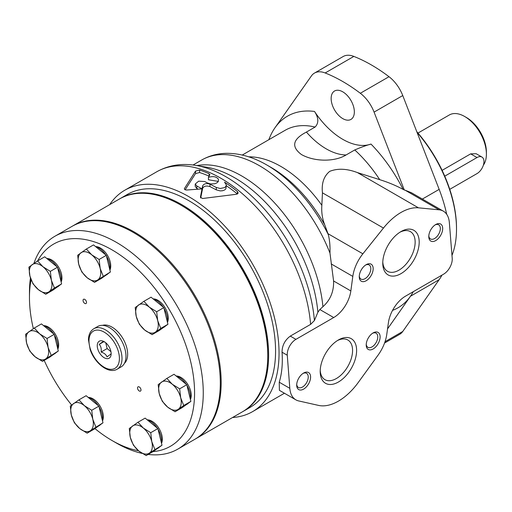<?xml version="1.0" encoding="UTF-8"?>
<svg xmlns="http://www.w3.org/2000/svg" width="512" height="512" viewBox="0 0 512 512"><rect width="100%" height="100%" fill="white"/><g stroke="black" fill="none" stroke-linecap="round" stroke-linejoin="round"><path stroke-width="0.77" d="M295.846 399.827L279.398 390.336L279.238 382.214C281.888 373.523 282.822 363.526 282.054 352.224C282.086 345.562 284.832 340.192 290.298 336.102L295.93 339.354A12.288 7.098 120 0 0 287.27 355.238L289.811 388.32A29.498 17.03 120 0 0 295.846 399.827A29.498 17.03 120 0 0 298.688 400.934L318.566 405.408A49.158 28.384 120 0 0 358.24 382.502L378.118 355.078A29.498 17.03 120 0 0 386.752 334.496L388.422 322.611A24.582 14.189 120 0 1 405.536 296.147L443.558 274.195A12.288 7.098 120 0 0 452.211 258.278L449.35 222.566A29.498 17.03 120 0 0 443.322 211.142A29.498 17.03 120 0 0 439.078 209.811L418.483 207.834A49.158 28.384 120 0 0 383.462 228.058L362.867 253.818A29.498 17.03 120 0 0 352.813 276.403L350.842 290.938A24.582 14.189 120 0 1 333.709 317.542L295.93 339.354M443.322 211.142L411.462 192.749L403.11 189.402C396.026 185.562 388.23 182.317 379.725 179.667L357.472 172.608C346.925 168.602 337.677 168.186 329.728 171.347C323.853 176.166 321.427 183.328 322.445 192.832L321.85 205.306C321.344 212.262 322.33 218.829 324.806 224.998L327.981 233.677A92.403 9.306 -104.3 0 1 328.307 234.65C329.67 240.006 330.227 246.15 329.965 253.075L333.587 280.973C333.933 291.456 330.374 300.032 322.918 306.694L319.821 309.53L317.875 312.256L314.406 320.57L310.605 324.378L290.298 336.102M198.099 189.12A124.864 72.09 -120 0 0 196.858 188.48L195.232 186.451L195.232 184.032L198.662 181.165L204.698 181.536A127.814 73.798 60 0 1 207.366 182.944L210.56 183.936L214.605 183.77L216.755 182.95L218.189 181.696L218.515 179.341C216.538 176.621 213.178 175.949 208.429 177.338L209.914 174.605M216.282 187.437L216.282 189.85L220.205 190.912L222.554 190.752L224.544 190.022L225.882 188.832L226.349 184.947L225.882 186.413L224.544 187.603L220.205 188.493L216.282 187.437L209.971 184.186C206.413 183.091 203.974 183.642 202.65 185.843L202.029 188.858A127.814 73.798 -120 0 0 196.858 186.067L196.858 188.48M226.349 184.947L224.544 182.163A127.814 73.786 -120 0 1 237.44 191.571L237.44 193.939M209.792 174.995L209.094 173.728A127.814 73.798 -120 0 0 199.584 170.074L195.552 171.078L184.48 188.474C184.205 189.504 185.062 190.01 187.04 190.003L202.022 188.883L200.384 197.254L202.598 198.502L236.595 194.24L237.926 193.478L238.112 192.838L237.44 191.571M232.563 417.504A127.814 73.798 -120 0 0 252.576 411.629A127.814 73.798 -120 0 0 272.166 309.21A127.814 73.798 -120 0 0 188.666 196.576A127.814 73.798 -120 0 0 124.762 190.246A127.814 73.798 -120 0 0 109.664 204.634M184.48 189.242L184.365 188.864M195.232 184.032L196.858 186.067M387.539 328.883L410.483 296.243A110.611 63.859 -120 0 0 413.325 291.648M384.55 343.059L399.686 334.323A27.379 15.808 -120 0 0 402.758 331.469L439.162 279.686A110.611 63.859 -120 0 0 442.003 275.091M446.688 214.285A110.611 63.859 -120 0 0 439.162 189.37L402.758 95.558A27.379 15.808 -120 0 0 389.005 76.71A159.77 92.243 -120 0 0 353.85 56.41A27.379 15.808 -120 0 0 343.168 56.518L314.49 73.075A27.379 15.808 -120 0 0 311.411 75.93L275.014 127.718A110.611 63.859 -120 0 0 268.864 139.686M306.406 132.07L315.098 127.053C318.899 123.091 318.701 117.888 314.502 111.45A63.418 36.614 -120 0 0 370.995 144.07C366.099 145.446 360.685 147.405 354.758 149.952L346.067 154.97C334.829 161.926 314.528 161.946 301.446 154.541C291.008 146.72 292.659 139.232 306.406 132.07A63.418 36.614 -120 0 0 346.067 154.97M209.094 173.728L209.114 176.16M209.094 176.154A124.864 72.09 -120 0 0 199.584 172.544L195.552 173.555L185.165 189.766M202.65 185.843L202.65 188.25L200.698 198.016M237.376 193.978A124.864 72.083 -120 0 0 226.349 185.766M216.282 189.85L209.971 186.592C206.413 185.504 203.974 186.054 202.65 188.25M202.029 188.858L202.029 188.877A127.814 73.798 -120 0 0 202.01 188.87L202.029 191.29A124.864 72.09 -120 0 0 202.022 191.29L202.022 188.883M208.429 177.338L208.429 179.75L218.362 181.427M199.584 170.074L199.584 172.544M317.875 312.256A118.157 68.218 -120 0 0 206.899 167.27L196.147 165.459A125.85 72.659 -120 0 0 193.984 165.133C180.41 163.27 167.994 165.485 156.736 171.782A127.814 73.798 -120 0 1 220.64 178.112A127.814 73.798 -120 0 1 310.605 324.378M338.4 382.022A25.754 14.867 -60 0 1 320.192 371.507A25.754 14.867 -60 0 1 338.4 339.968A25.754 14.867 -60 0 1 356.614 350.483A25.754 14.867 -60 0 1 338.4 382.022M303.642 389.094A9.83 5.677 -60 0 1 296.691 385.075A9.83 5.677 -60 0 1 303.642 373.037A9.83 5.677 -60 0 1 310.592 377.05A9.83 5.677 -60 0 1 303.642 389.094M373.165 348.954A9.83 5.677 -60 0 1 366.214 344.941A9.83 5.677 -60 0 1 373.165 332.896A9.83 5.677 -60 0 1 380.115 336.909A9.83 5.677 -60 0 1 373.165 348.954M400.973 273.645A25.754 14.867 -60 0 1 382.765 263.136A25.754 14.867 -60 0 1 400.973 231.59A25.754 14.867 -60 0 1 419.187 242.106A25.754 14.867 -60 0 1 400.973 273.645M366.214 280.717A9.83 5.677 -60 0 1 359.258 276.704A9.83 5.677 -60 0 1 366.214 264.659A9.83 5.677 -60 0 1 373.165 268.672A9.83 5.677 -60 0 1 366.214 280.717M435.738 240.576A9.83 5.677 -60 0 1 428.781 236.563A9.83 5.677 -60 0 1 435.738 224.525A9.83 5.677 -60 0 1 442.688 228.538A9.83 5.677 -60 0 1 435.738 240.576M435.117 224.909A8.166 4.717 -60 0 1 438.643 224.794A8.166 4.717 -60 0 1 439.898 231.341A8.166 4.717 -60 0 1 434.56 238.541A8.166 4.717 -60 0 1 430.477 238.944A8.166 4.717 -60 0 1 428.813 235.84M365.6 265.05A8.166 4.717 -60 0 1 369.12 264.934A8.166 4.717 -60 0 1 370.374 271.482A8.166 4.717 -60 0 1 365.037 278.682A8.166 4.717 -60 0 1 360.954 279.085A8.166 4.717 -60 0 1 359.29 275.974M399.936 232.224A22.899 13.222 -60 0 1 410.4 231.622A22.899 13.222 -60 0 1 413.914 249.971A22.899 13.222 -60 0 1 398.957 270.15A22.899 13.222 -60 0 1 387.507 271.283A22.899 13.222 -60 0 1 382.79 261.914M372.55 333.286A8.166 4.717 -60 0 1 376.07 333.171A8.166 4.717 -60 0 1 377.325 339.718A8.166 4.717 -60 0 1 371.987 346.918A8.166 4.717 -60 0 1 367.904 347.322A8.166 4.717 -60 0 1 366.24 344.211M303.027 373.421A8.166 4.717 -60 0 1 306.547 373.312A8.166 4.717 -60 0 1 307.802 379.859A8.166 4.717 -60 0 1 302.464 387.053A8.166 4.717 -60 0 1 298.381 387.462A8.166 4.717 -60 0 1 296.717 384.352M337.363 340.602A22.899 13.222 -60 0 1 347.834 340A22.899 13.222 -60 0 1 351.341 358.349A22.899 13.222 -60 0 1 336.384 378.522A22.899 13.222 -60 0 1 324.934 379.661A22.899 13.222 -60 0 1 320.224 370.291M209.971 184.186L209.971 186.592M314.406 320.57A125.85 72.659 -120 0 0 196.147 165.459M404.346 190.118L374.08 112.115A27.379 15.808 -120 0 0 360.326 93.267A159.77 92.243 -120 0 0 325.171 72.966A27.379 15.808 -120 0 0 314.49 73.075M342.746 91.814A16.41 9.472 -120 0 0 334.547 91.002A16.41 9.472 -120 0 0 334.547 109.946A16.41 9.472 -120 0 0 350.95 119.418A16.41 9.472 -120 0 0 353.466 106.272A16.41 9.472 -120 0 0 342.746 91.814M449.754 189.338L477.011 173.594A9.83 5.677 120 0 0 483.437 164.934A9.83 5.677 120 0 0 481.933 157.056L476.154 153.715L470.656 153.869L442.112 170.355M481.933 157.056A9.83 5.677 120 0 0 477.011 157.542L444.749 176.173M483.366 165.165A30.726 17.741 -120 0 0 486.4 154.131L486.4 152.122A28.269 16.32 -120 0 0 466.413 117.504L464.672 116.499A30.726 17.741 -120 0 0 449.312 114.976L417.984 133.062M486.4 154.131A30.726 17.741 -120 0 0 464.672 116.499L466.413 117.504M451.981 255.411A101.395 58.541 -120 0 0 456.506 229.088L456.506 228.083A100.166 57.83 -120 0 0 416.768 131.661M456.506 229.088A101.395 58.541 -120 0 0 417.037 132.352M242.726 411.635A122.899 70.957 -120 0 0 243.168 411.386L250.118 407.373A122.899 70.957 -120 0 0 250.118 265.459A122.899 70.957 -120 0 0 127.219 194.502L120.269 198.515A122.899 70.957 -120 0 0 119.834 198.771M243.168 411.386A122.899 70.957 -120 0 0 243.168 269.472A122.899 70.957 -120 0 0 120.269 198.515M195.277 439.027A122.899 70.957 -120 0 0 195.718 438.778A122.899 70.957 -120 0 0 214.554 340.301A122.899 70.957 -120 0 0 134.266 231.994A122.899 70.957 -120 0 0 72.819 225.907A122.899 70.957 -120 0 0 72.384 226.163M195.718 438.778L242.298 411.885A122.899 70.957 -120 0 0 267.75 355.622A122.899 70.957 -120 0 0 180.845 205.107A122.899 70.957 -120 0 0 180.845 205.101A122.899 70.957 -120 0 0 119.398 199.014L72.819 225.907M180.851 205.107L181.715 205.606L180.845 205.107M267.75 355.622L267.75 354.624A121.67 70.246 -120 0 0 181.715 205.606M105.715 342.746L107.142 348.57L110.944 351.674M86.362 249.03L93.517 244.902L106.291 255.334L110.381 272L101.702 278.227L94.541 282.362L97.875 279.834A15.974 9.222 -120 0 0 100.166 268.384L99.13 259.469L91.738 254.835L86.362 249.03L77.677 255.264L78.714 264.179A15.974 9.222 -120 0 0 87.142 277.728A15.974 9.222 -120 0 0 97.875 279.834L110.381 272M46.829 258.502A14.624 8.442 60 0 1 58.618 267.123A14.624 8.442 60 0 1 61.133 281.997M105.824 275.27L106.643 274.797A15.974 9.222 -120 0 0 107.085 274.515A15.974 9.222 -120 0 0 107.936 273.754M109.792 269.581A15.974 9.222 -120 0 0 106.47 256.058M105.722 254.867A15.974 9.222 -120 0 0 95.674 246.656M61.6 283.898L54.438 288.026L51.386 280.282L50.349 271.366L57.51 267.232L61.6 283.898L52.915 290.125L45.754 294.259L38.362 289.626A15.974 9.222 -120 0 0 49.088 291.725L45.754 294.259M107.142 348.57L101.12 352.045C101.581 348.851 100.947 346.285 99.232 344.352L103.84 341.69M111.117 352.954L111.021 353.984L107.014 356.858C106.138 354.624 104.173 353.018 101.12 352.045M104.96 342.17L103.238 341.478L99.232 344.352M109.389 358.042A9.83 5.677 -120 0 0 111.149 353.722A9.83 5.677 -120 0 0 104.198 341.677A9.83 5.677 -120 0 0 97.856 349.325A9.83 5.677 -120 0 0 109.389 358.042M179.642 388.845L186.797 384.71L190.893 401.376L182.208 407.61L175.046 411.744L178.381 409.21A15.974 9.222 -120 0 0 180.678 397.76L179.642 388.845L172.243 384.211A15.974 9.222 -120 0 0 161.517 382.112A15.974 9.222 -120 0 0 159.219 393.555A15.974 9.222 -120 0 0 167.654 407.11A15.974 9.222 -120 0 0 178.381 409.21L183.731 405.51L180.678 397.76A15.974 9.222 -120 0 0 172.243 384.211L166.867 378.413L158.182 384.64L159.219 393.555L162.278 401.306L167.654 407.11L175.046 411.744M183.731 405.51L190.893 401.376M103.226 276.134L100.166 268.384A15.974 9.222 -120 0 0 91.738 254.835A15.974 9.222 -120 0 0 81.011 252.73A15.974 9.222 -120 0 0 78.714 264.179L81.766 271.93L87.142 277.728L94.541 282.362M50.349 271.366L42.95 266.726L37.574 260.928L28.89 267.155L29.926 276.07L32.986 283.821L38.362 289.626A15.974 9.222 -120 0 1 29.926 276.07A15.974 9.222 -120 0 1 32.224 264.627A15.974 9.222 -120 0 1 42.95 266.726A15.974 9.222 -120 0 1 51.386 280.282A15.974 9.222 -120 0 1 49.088 291.725L54.438 288.026M37.574 260.928L44.736 256.794L57.51 267.232M150.739 432.698L157.901 428.563L161.99 445.229L153.306 451.456L146.15 455.59L149.478 453.056A15.974 9.222 -120 0 0 151.776 441.613L150.739 432.698L143.341 428.064L137.965 422.259L129.286 428.493L130.323 437.408L133.376 445.158L138.752 450.957L146.15 455.59M154.829 449.363L151.776 441.613A15.974 9.222 -120 0 0 143.341 428.064A15.974 9.222 -120 0 0 132.614 425.958A15.974 9.222 -120 0 0 130.323 437.408A15.974 9.222 -120 0 0 138.752 450.957A15.974 9.222 -120 0 0 149.478 453.056L161.99 445.229M95.827 426.944L92.768 419.194A15.974 9.222 -120 0 0 84.339 405.645A15.974 9.222 -120 0 0 73.613 403.546A15.974 9.222 -120 0 0 71.315 414.989A15.974 9.222 -120 0 0 79.744 428.544A15.974 9.222 -120 0 0 90.477 430.643L102.982 422.81L94.304 429.043L87.142 433.178L90.477 430.643A15.974 9.222 -120 0 0 92.768 419.194L91.731 410.278L84.339 405.645L78.963 399.846L70.278 406.074L71.315 414.989L74.368 422.739L79.744 428.544L87.142 433.178M137.965 422.259L145.126 418.125L157.901 428.563M95.61 246.611A14.624 8.442 60 0 1 107.405 255.232A14.624 8.442 60 0 1 109.92 270.106M153.056 451.603A116.755 67.411 -120 0 0 176.141 322.163A116.755 67.411 -120 0 0 50.4 246.17A116.755 67.411 -120 0 0 37.626 260.896M31.072 279.712A116.755 67.411 -120 0 0 29.459 297.523A116.755 67.411 -120 0 0 33.35 328.678M44.192 360.378A116.755 67.411 -120 0 0 71.622 405.011M94.931 428.589A116.755 67.411 -120 0 0 112.019 440.518A116.755 67.411 -120 0 0 138.541 450.778M153.152 298.893A14.624 8.442 60 0 1 164.941 307.514A14.624 8.442 60 0 1 167.456 322.394M147.219 419.84A14.624 8.442 60 0 1 159.008 428.454A14.624 8.442 60 0 1 161.523 443.334M140.557 391.053A2.458 1.421 -120 0 0 140.454 388.198A2.458 1.421 -120 0 0 138.029 386.842A2.458 1.421 -120 0 0 138.029 389.677A2.458 1.421 -120 0 0 140.486 391.098A2.458 1.421 -120 0 0 140.557 391.053M88.218 397.421A14.624 8.442 60 0 1 100.006 406.042A14.624 8.442 60 0 1 102.522 420.915M43.539 325.626A14.624 8.442 60 0 1 55.328 334.24A14.624 8.442 60 0 1 57.843 349.12M86.074 303.494A2.458 1.421 -120 0 0 85.971 300.64A2.458 1.421 -120 0 0 83.546 299.283A2.458 1.421 -120 0 0 83.546 302.118A2.458 1.421 -120 0 0 86.003 303.539A2.458 1.421 -120 0 0 86.074 303.494M176.122 375.987A14.624 8.442 60 0 1 187.91 384.608A14.624 8.442 60 0 1 190.426 399.482M124.442 363.341A22.125 12.774 -120 0 0 123.078 338.803A22.125 12.774 -120 0 0 102.509 325.357M186.336 404.646L187.149 404.179A15.974 9.222 -120 0 0 187.59 403.891A15.974 9.222 -120 0 0 188.448 403.136M190.298 398.963A15.974 9.222 -120 0 0 186.976 385.434M186.234 384.25A15.974 9.222 -120 0 0 176.179 376.038M166.867 378.413L174.029 374.278L186.797 384.71M157.709 320.672L156.672 311.757L149.274 307.117L143.898 301.318L135.219 307.546L136.256 316.461L139.309 324.211L144.685 330.016L152.083 334.65L159.238 330.515L167.923 324.288L160.762 328.422L157.709 320.672A15.974 9.222 -120 0 0 149.274 307.117A15.974 9.222 -120 0 0 138.547 305.018A15.974 9.222 -120 0 0 136.256 316.461A15.974 9.222 -120 0 0 144.685 330.016A15.974 9.222 -120 0 0 155.411 332.115A15.974 9.222 -120 0 0 157.709 320.672M143.898 301.318L151.059 297.184L163.834 307.622L167.923 324.288M156.672 311.757L163.834 307.622M160.762 328.422L152.083 334.65M157.434 448.499L158.246 448.026A15.974 9.222 -120 0 0 158.694 447.738A15.974 9.222 -120 0 0 159.546 446.982M161.395 442.81A15.974 9.222 -120 0 0 158.074 429.286M157.331 428.096A15.974 9.222 -120 0 0 147.283 419.885M78.963 399.846L86.118 395.712L98.893 406.144L102.982 422.81M98.426 426.08L99.245 425.613A15.974 9.222 -120 0 0 99.686 425.325A15.974 9.222 -120 0 0 100.538 424.57M102.394 420.397A15.974 9.222 -120 0 0 99.072 406.867M98.323 405.683A15.974 9.222 -120 0 0 88.275 397.472M91.731 410.278L98.893 406.144M34.285 328.045L25.6 334.278L26.637 343.194L29.69 350.944L35.066 356.742A15.974 9.222 -120 0 0 45.798 358.842L58.304 351.014L49.626 357.242L42.464 361.376L45.798 358.842A15.974 9.222 -120 0 0 48.09 347.398L47.053 338.483L39.661 333.843L34.285 328.045L41.44 323.91L54.214 334.349L58.304 351.014M51.149 355.149L48.09 347.398A15.974 9.222 -120 0 0 39.661 333.843A15.974 9.222 -120 0 0 28.934 331.744A15.974 9.222 -120 0 0 26.637 343.194A15.974 9.222 -120 0 0 35.066 356.742L42.464 361.376M47.053 338.483L54.214 334.349M99.13 259.469L106.291 255.334M53.747 354.285L54.566 353.811A15.974 9.222 -120 0 0 55.008 353.523A15.974 9.222 -120 0 0 55.859 352.768M57.715 348.595A15.974 9.222 -120 0 0 54.394 335.072M53.645 333.882A15.974 9.222 -120 0 0 43.597 325.67M57.043 287.162L57.856 286.694A15.974 9.222 -120 0 0 58.298 286.406A15.974 9.222 -120 0 0 59.155 285.651M61.005 281.478A15.974 9.222 -120 0 0 57.683 267.949M56.941 266.765A15.974 9.222 -120 0 0 46.886 258.554M163.366 327.552L164.179 327.085A15.974 9.222 -120 0 0 164.627 326.797A15.974 9.222 -120 0 0 165.478 326.042M167.328 321.869A15.974 9.222 -120 0 0 164.006 308.339M163.264 307.155A15.974 9.222 -120 0 0 153.216 298.944M148.16 454.426A122.899 70.957 -120 0 0 177.811 449.114L194.848 439.283A122.899 70.957 -120 0 0 198.259 437.082A122.899 70.957 -120 0 0 193.069 294.342A122.899 70.957 -120 0 0 71.949 226.413L54.912 236.243A122.899 70.957 -120 0 0 51.501 238.445A122.899 70.957 -120 0 0 33.882 263.456M30.451 277.946A122.899 70.957 -120 0 0 29.459 292.506L29.459 297.523M112.019 440.518L116.365 443.027A122.899 70.957 -120 0 0 142.208 453.408M177.811 449.114A122.899 70.957 -120 0 0 181.222 446.912A122.899 70.957 -120 0 0 176.032 304.173A122.899 70.957 -120 0 0 54.912 236.243M117.178 369.178L121.139 366.886A23.354 13.485 -120 0 0 121.786 366.47A23.354 13.485 -120 0 0 120.8 339.347A23.354 13.485 -120 0 0 97.786 326.445L93.824 328.73C90.349 330.931 88.557 334.624 88.454 339.795L90.17 349.594C94.65 363.245 108.717 374.4 117.178 369.178A23.354 13.485 -120 0 0 117.824 368.755A23.354 13.485 -120 0 0 116.838 341.638A23.354 13.485 -120 0 0 93.824 328.73M357.472 172.608L418.483 207.834M405.338 190.33L439.078 209.811M392.55 310.368A110.611 63.859 -120 0 0 410.483 296.243L439.162 279.686M422.387 199.053L439.162 189.37M195.552 171.078L195.552 173.555M322.918 306.694A115.526 66.701 -120 0 0 196.832 165.574M319.821 309.53L333.709 317.542M331.136 263.891L352.813 276.403M327.981 233.677L362.867 253.818M328.307 234.65A111.2 64.205 -120 0 0 266.944 165.062A111.2 64.205 -120 0 0 266.848 165.005A111.2 64.205 -120 0 0 266.387 164.742M329.965 253.075A115.526 66.701 -120 0 0 201.747 159.987A115.526 66.701 -120 0 0 201.715 160.006L193.043 165.011M379.725 179.667A99.552 57.472 -120 0 0 354.758 149.952M315.098 127.053A99.552 57.472 -120 0 0 285.152 130.285L242.266 155.04M321.85 205.306A99.552 57.472 -120 0 0 248.749 156.838M324.806 224.998A105.299 60.794 -120 0 0 271.021 167.411A105.299 60.794 -120 0 0 270.938 167.366M314.502 111.45A110.611 63.859 -120 0 0 275.014 127.718M403.11 189.402A110.611 63.859 -120 0 0 370.995 144.07M325.171 72.966L353.85 56.41M360.326 93.267L389.005 76.71M374.08 112.115L402.758 95.558M385.024 341.709L402.758 331.469M282.054 352.224L287.27 355.238M279.238 382.214L289.811 388.32M322.445 192.832L383.462 228.058M333.587 280.973L350.842 290.938M470.656 153.869L477.011 157.542M115.546 367.949A21.51 12.416 -120 0 0 107.29 334.298A21.51 12.416 -120 0 0 89.754 346.874A21.51 12.416 -120 0 0 115.546 367.949M252.576 411.629L284.429 393.235M124.762 190.246L156.736 171.782M266.944 165.062C253.498 157.203 240.07 153.293 226.662 153.325C217.658 153.453 209.357 155.674 201.747 159.987M271.021 167.411L266.848 165.005"/></g></svg>
